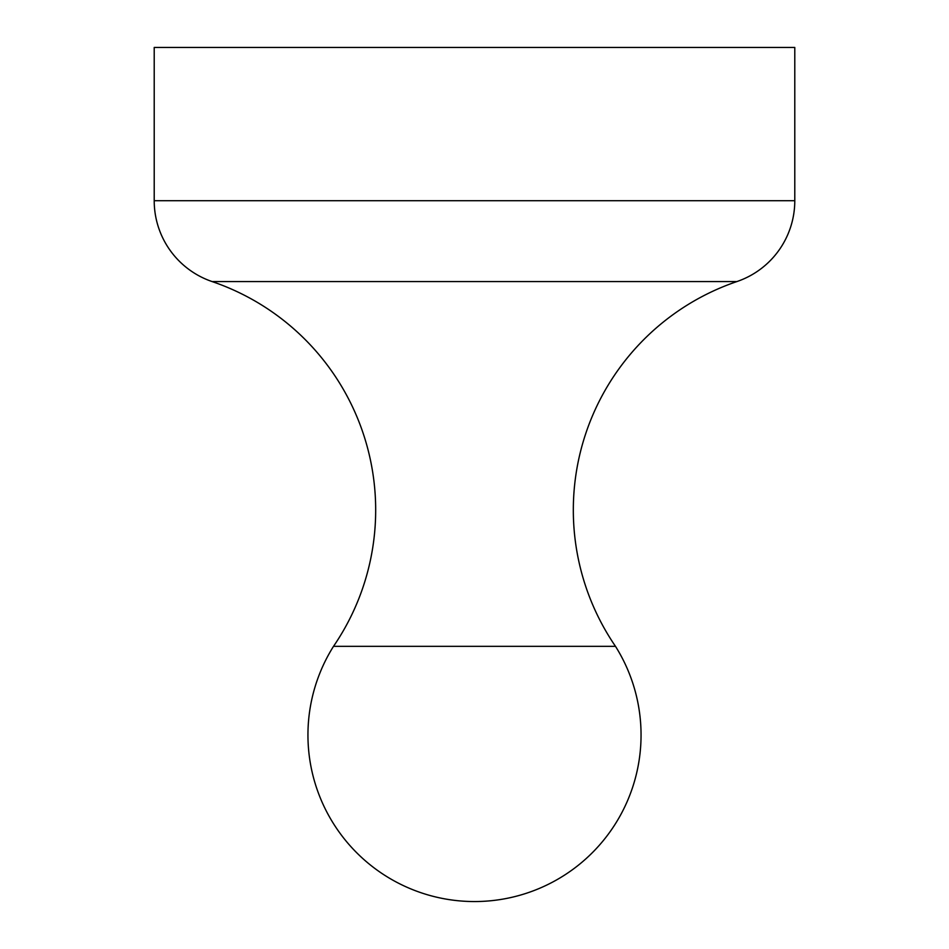 <?xml version="1.0" encoding="UTF-8"?>
<svg xmlns="http://www.w3.org/2000/svg" width="949" height="949" viewBox="0 0 949 949"><rect width="100%" height="100%" fill="white"/><g stroke="black" fill="none" stroke-linecap="round" stroke-linejoin="round"><path stroke-width="1.42" d="M333.514 646.328A241.343 241.343 0 0 0 212.102 281.568L736.899 281.568A241.343 241.343 0 0 0 615.486 646.328L333.514 646.328A166.55 166.55 0 0 0 474.5 901.55A166.55 166.55 0 0 0 615.486 646.328M794.788 200.713L794.788 47.45L154.213 47.45L154.213 200.713L794.788 200.713A85.41 85.41 0 0 1 736.899 281.568M212.102 281.568A85.41 85.41 0 0 1 154.213 200.713"/></g></svg>
